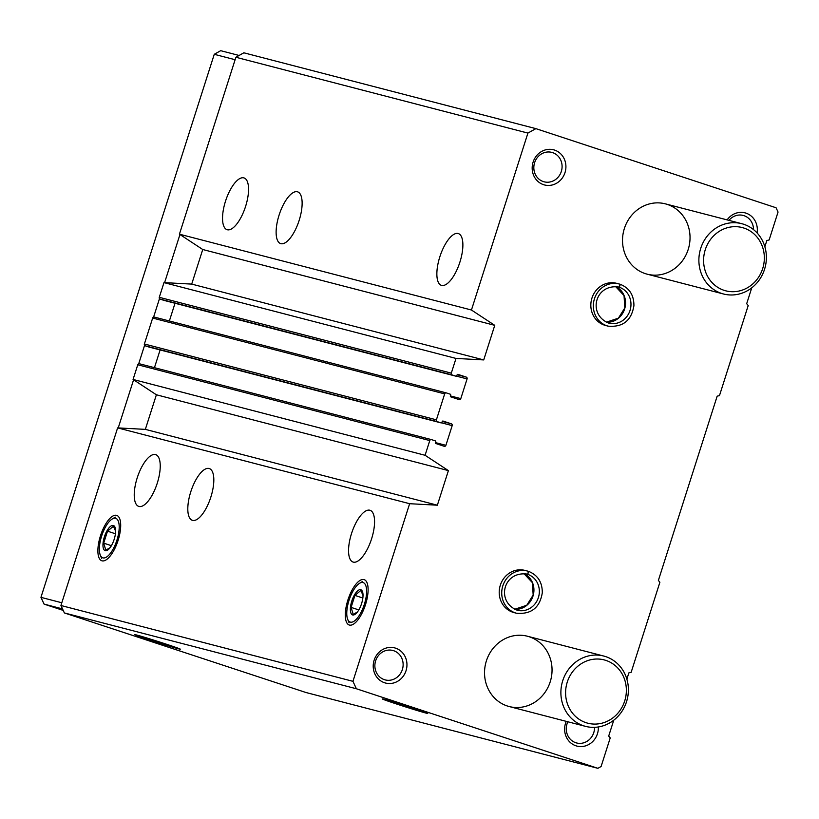 <?xml version="1.0" encoding="UTF-8"?>
<svg xmlns="http://www.w3.org/2000/svg" width="819" height="819" viewBox="0 0 819 819"><rect width="100%" height="100%" fill="white"/><g stroke="black" fill="none" stroke-linecap="round" stroke-linejoin="round"><path stroke-width="1.23" d="M441.584 285.401A27.242 10.36 108.2 0 1 441.349 285.329A27.242 10.36 108.2 0 1 440.028 256.214A27.242 10.36 108.2 0 1 458.394 233.589A27.242 10.36 108.2 0 1 459.817 262.387A27.242 10.36 108.2 0 1 441.584 285.401M280.845 243.663A27.242 10.36 108.2 0 1 280.6 243.591A27.242 10.36 108.2 0 1 279.289 214.476A27.242 10.36 108.2 0 1 297.645 191.851A27.242 10.36 108.2 0 1 299.068 220.649A27.242 10.36 108.2 0 1 280.845 243.663M227.262 229.75A27.242 10.36 108.2 0 1 227.027 229.678A27.242 10.36 108.2 0 1 225.706 200.563A27.242 10.36 108.2 0 1 244.072 177.938A27.242 10.36 108.2 0 1 245.485 206.736A27.242 10.36 108.2 0 1 227.262 229.75M613.759 720.198L608.691 736.076L610.227 737.909L601.095 766.512L597.88 768.314L356.388 688.759L352.948 681.326L409.633 503.705L437.356 505.2L448.402 470.608L425.081 455.282L429.78 440.581A1.454 1.341 -75.4 0 1 431.5 439.619L435.319 440.878A0.727 0.676 -75.4 0 1 435.739 441.779L435.462 442.649A0.727 0.676 -75.4 0 0 435.882 443.55L444.174 446.283A1.454 1.341 -75.4 0 0 445.894 445.321L452.19 425.604A1.454 1.341 -75.4 0 0 451.351 423.802L443.059 421.068A0.727 0.676 -75.4 0 0 442.199 421.55L441.922 422.409A0.727 0.676 -75.4 0 1 441.103 422.901L437.233 421.631A1.454 1.341 -75.4 0 1 436.404 419.83L444.676 393.888A1.454 1.341 -75.4 0 1 446.396 392.925L450.225 394.185A0.727 0.676 -75.4 0 1 450.645 395.086L450.368 395.956A0.727 0.676 -75.4 0 0 450.788 396.857L459.08 399.59A1.454 1.341 -75.4 0 0 460.8 398.618L467.086 378.91A1.454 1.341 -75.4 0 0 466.257 377.098L457.964 374.375A0.727 0.676 -75.4 0 0 457.104 374.856L456.828 375.716A0.727 0.676 -75.4 0 1 455.968 376.197L452.139 374.938A1.454 1.341 -75.4 0 1 451.3 373.136L455.999 358.435L483.722 359.92L494.758 325.338L471.447 310.012L527.917 133.088L235.903 57.258L243.837 52.805L535.861 128.634L776.064 207.76L778.05 212.039L769.143 239.957L766.85 240.52L764.854 246.765M471.447 310.012L179.433 234.183L235.903 57.258M455.999 358.435L163.984 282.606L191.707 284.101L202.743 249.508L179.433 234.183M456.009 376.208L163.984 300.389A0.727 0.676 -75.4 0 1 163.954 300.378L160.125 299.109A1.454 1.341 -75.4 0 1 159.285 297.307L163.984 282.606M149.048 347.072L441.062 422.891A0.727 0.676 -75.4 0 1 441.062 422.891L149.089 347.082A0.727 0.676 -75.4 0 1 149.048 347.072L145.219 345.813A1.454 1.341 -75.4 0 1 144.39 344L152.662 318.059A1.454 1.341 -75.4 0 1 154.381 317.096L446.242 392.885M425.081 455.282L133.067 379.453L137.766 364.762A1.454 1.341 -75.4 0 1 139.476 363.79L431.337 439.578M353.276 562.11A27.242 10.36 108.2 0 1 353.04 562.039A27.242 10.36 108.2 0 1 351.72 532.934A27.242 10.36 108.2 0 1 370.075 510.298A27.242 10.36 108.2 0 1 371.498 539.097A27.242 10.36 108.2 0 1 353.276 562.11M192.537 520.372A27.242 10.36 108.2 0 1 192.291 520.3A27.242 10.36 108.2 0 1 190.97 491.195A27.242 10.36 108.2 0 1 209.336 468.56A27.242 10.36 108.2 0 1 210.759 497.358A27.242 10.36 108.2 0 1 192.537 520.372M138.954 506.459A27.242 10.36 108.2 0 1 138.718 506.388A27.242 10.36 108.2 0 1 137.397 477.282A27.242 10.36 108.2 0 1 155.753 454.647A27.242 10.36 108.2 0 1 157.176 483.445A27.242 10.36 108.2 0 1 138.954 506.459M363.953 579.576A23.894 9.091 -71.8 0 0 347.154 602.497A23.894 9.091 -71.8 0 0 351.484 625.04A23.894 9.091 -71.8 0 0 365.325 605.169A23.894 9.091 -71.8 0 0 366.001 580.958A23.894 9.091 -71.8 0 0 363.953 579.576M116.544 515.325A23.894 9.091 -71.8 0 0 99.744 538.257A23.894 9.091 -71.8 0 0 104.074 560.8A23.894 9.091 -71.8 0 0 117.916 540.929A23.894 9.091 -71.8 0 0 118.591 516.717A23.894 9.091 -71.8 0 0 116.544 515.325M409.633 503.705L117.619 427.887L145.342 429.371L156.388 394.778L133.067 379.453M352.948 681.326L60.934 605.497L117.619 427.887M751.75 287.827L746.682 303.716L748.208 305.538L719.471 395.608L717.168 396.171L658.374 580.425L659.899 582.248L631.152 672.317L628.859 672.89L626.873 679.125M413.8 708.445A23.894 0.543 -162.3 0 0 382.238 698.883A23.894 0.543 -162.3 0 0 404.832 706.674A23.894 0.543 -162.3 0 0 427.753 713.41A23.894 0.543 -162.3 0 0 413.8 708.445M166.39 644.205A23.894 0.543 -162.3 0 0 134.828 634.643A23.894 0.543 -162.3 0 0 157.422 642.424A23.894 0.543 -162.3 0 0 180.344 649.17A23.894 0.543 -162.3 0 0 166.39 644.205M356.388 688.759L64.373 612.94L60.934 605.497M597.88 768.314L305.866 692.485L64.373 612.94M516.492 613.236L513.984 612.581A21.785 20.147 -75.4 0 1 512.837 612.243A21.785 20.147 -75.4 0 1 500.133 585.8A21.785 20.147 -75.4 0 1 524.938 570.403L527.446 571.048A21.785 20.147 104.6 0 0 502.477 587.08A21.785 20.147 104.6 0 0 516.492 613.236C531.265 614.506 539.864 607.688 542.291 592.772C542.362 582.289 537.837 575.173 528.736 571.437L527.692 574.344L525.644 573.812M608.118 326.146L605.61 325.491A21.785 20.147 -75.4 0 1 604.463 325.153A21.785 20.147 -75.4 0 1 591.758 298.71A21.785 20.147 -75.4 0 1 616.564 283.313L619.072 283.968A21.785 20.147 104.6 0 0 594.092 299.989A21.785 20.147 104.6 0 0 608.118 326.146C622.88 327.416 631.48 320.598 633.916 305.692C633.978 295.198 629.463 288.083 620.362 284.347L619.307 287.254L617.27 286.722M374.14 660.206A18.161 16.789 -75.4 0 1 402.846 653.112A18.161 16.789 -75.4 0 1 393.284 683.066A18.161 16.789 -75.4 0 1 374.14 660.206M598.351 726.955A18.161 16.789 -75.4 0 1 579.094 746.488A18.161 16.789 -75.4 0 1 565.54 723.259A18.161 16.789 -75.4 0 1 566.267 721.355M533.097 162.121A18.161 16.789 -75.4 0 1 561.803 155.026A18.161 16.789 -75.4 0 1 552.241 184.981A18.161 16.789 -75.4 0 1 533.097 162.121M727.129 219.891A18.161 16.789 -75.4 0 1 747.317 213.646A18.161 16.789 -75.4 0 1 757.073 232.924M645.239 273.607A36.312 33.579 -75.4 0 1 624.058 229.535A36.312 33.579 -75.4 0 1 665.407 203.859A36.312 33.579 -75.4 0 1 688.779 247.451A36.312 33.579 -75.4 0 1 647.153 274.17A36.312 33.579 -75.4 0 1 645.239 273.607M507.248 705.968A36.312 33.579 -75.4 0 1 486.077 661.906A36.312 33.579 -75.4 0 1 527.416 636.23A36.312 33.579 -75.4 0 1 550.788 679.821A36.312 33.579 -75.4 0 1 509.162 706.531A36.312 33.579 -75.4 0 1 507.248 705.968M527.917 133.088L535.861 128.634M154.453 367.68L160.114 349.948M169.359 320.987L175.02 303.245M437.356 505.2L145.342 429.371M448.402 470.608L156.388 394.778M483.722 359.92L191.707 284.101M494.758 325.338L202.743 249.508M728.941 220.362A15.213 14.066 -75.4 0 1 743.191 215.428A15.213 14.066 -75.4 0 1 753.5 229.596M534.602 162.694A15.213 14.066 -75.4 0 1 551.781 152.375A15.213 14.066 -75.4 0 1 561.568 170.628A15.213 14.066 -75.4 0 1 544.144 181.818A15.213 14.066 -75.4 0 1 534.602 162.694M594.543 727.333A15.213 14.066 -75.4 0 1 576.586 742.956A15.213 14.066 -75.4 0 1 567.045 723.832A15.213 14.066 -75.4 0 1 567.864 721.774M375.645 660.779A15.213 14.066 -75.4 0 1 392.823 650.46A15.213 14.066 -75.4 0 1 402.61 668.713A15.213 14.066 -75.4 0 1 385.176 679.903A15.213 14.066 -75.4 0 1 375.645 660.779M583.609 725.798A36.312 33.579 -75.4 0 1 562.428 681.725A36.312 33.579 -75.4 0 1 603.767 656.05A36.312 33.579 -75.4 0 1 627.139 699.641A36.312 33.579 -75.4 0 1 585.513 726.361A36.312 33.579 -75.4 0 1 583.609 725.798M586.046 722.686A32.688 30.221 -75.4 0 1 576.085 667.792A32.688 30.221 -75.4 0 1 625.818 684.182A32.688 30.221 -75.4 0 1 586.046 722.686M239.097 55.467L220.7 50.686L214.261 54.3L40.95 597.348L44.083 604.115L63.206 610.411M62.51 608.896L44.083 604.115M61.804 602.764L40.95 597.348M118.233 427.917L133.589 379.801M138.698 363.79L144.584 345.342M153.593 317.096L159.49 298.648M164.599 282.637L179.955 234.521M235.114 59.715L214.261 54.3M721.59 293.427A36.312 33.579 -75.4 0 1 700.419 249.365A36.312 33.579 -75.4 0 1 741.758 223.689A36.312 33.579 -75.4 0 1 765.13 267.281A36.312 33.579 -75.4 0 1 723.505 293.99A36.312 33.579 -75.4 0 1 721.59 293.427M724.037 290.315A32.688 30.221 -75.4 0 1 714.076 235.432A32.688 30.221 -75.4 0 1 763.799 251.812A32.688 30.221 -75.4 0 1 724.037 290.315M102.969 557.882A20.782 7.903 108.2 0 1 100.266 555.057A20.782 7.903 108.2 0 1 101.771 535.616A20.782 7.903 108.2 0 1 112.121 519.072A20.782 7.903 108.2 0 1 118.049 536.107A20.782 7.903 108.2 0 1 102.969 557.882M105.252 550.706A13.258 5.047 108.2 0 1 106.398 531.9A13.258 5.047 108.2 0 1 115.602 530.374A13.258 5.047 108.2 0 1 109.787 548.044A13.258 5.047 108.2 0 1 105.252 550.706M115.612 531.244L113.452 526.218L107.514 531.162L103.696 543.14L105.805 550.184L109.766 547.86M115.428 533.773L107.514 531.162M111.394 545.679L103.696 543.14M350.378 622.123A20.782 7.903 108.2 0 1 347.676 619.297A20.782 7.903 108.2 0 1 349.181 599.856A20.782 7.903 108.2 0 1 359.531 583.323A20.782 7.903 108.2 0 1 365.458 600.347A20.782 7.903 108.2 0 1 350.378 622.123M352.661 614.956A13.258 5.047 108.2 0 1 353.808 596.14A13.258 5.047 108.2 0 1 363.012 594.614A13.258 5.047 108.2 0 1 357.197 612.284A13.258 5.047 108.2 0 1 352.661 614.956M363.022 595.485L360.862 590.458L354.924 595.403L351.105 607.391L353.214 614.424L357.176 612.11M362.837 598.013L354.924 595.403M358.804 609.92L351.105 607.391M617.331 286.732L619.246 287.234L620.096 284.254A21.785 20.147 104.6 0 0 619.072 283.968L620.106 284.265M525.716 573.822L527.631 574.324L528.47 571.345A21.785 20.147 104.6 0 0 527.446 571.048L528.48 571.355M451.3 373.136L159.285 297.307M444.676 393.888L152.662 318.059M436.404 419.83L144.39 344M429.78 440.581L137.766 364.762M445.894 445.321L435.473 442.608M452.19 425.604L441.574 422.85M451.351 423.802L442.25 421.437M437.233 421.631L145.219 345.813M460.8 398.618L450.378 395.915M467.086 378.91L456.47 376.146M466.257 377.098L457.145 374.733M455.968 376.197L163.954 300.378M452.139 374.938L160.125 299.109M606.255 322.215A18.704 17.291 104.6 0 0 624.907 307.995A18.704 17.291 104.6 0 0 615.53 286.486L624.037 295.577L624.795 307.954L618.386 318.181L606.244 322.205M619.246 287.234A18.704 17.291 104.6 0 0 618.294 286.947C594.707 284.152 587.458 314.752 608.896 323.157A18.704 17.291 104.6 0 0 630.18 309.951A18.704 17.291 104.6 0 0 619.307 287.254M514.629 609.305A18.704 17.291 104.6 0 0 533.282 595.085A18.704 17.291 104.6 0 0 523.904 573.576L532.411 582.667L533.169 595.044L526.76 605.272L514.619 609.295M527.631 574.324A18.704 17.291 104.6 0 0 526.668 574.037C503.081 571.242 495.843 601.842 517.27 610.247A18.704 17.291 104.6 0 0 538.554 597.041A18.704 17.291 104.6 0 0 527.692 574.344M431.418 439.598L139.404 363.769M446.324 392.905L154.31 317.076M603.767 656.05L527.416 636.23M585.513 726.361L509.162 706.531M741.758 223.689L665.407 203.859M723.505 293.99L647.153 274.17M100.266 555.057L101.648 558.497M112.121 519.072L115.274 517.127M347.676 619.297L349.058 622.737M359.531 583.323L362.684 581.377"/></g></svg>

